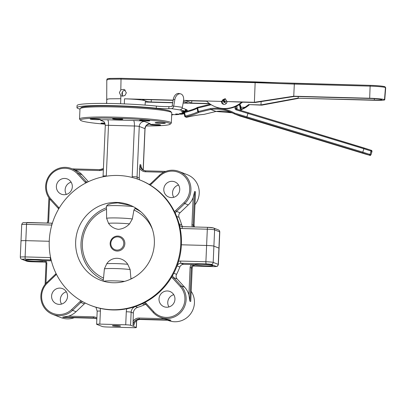 <?xml version="1.0" encoding="UTF-8"?>
<svg xmlns="http://www.w3.org/2000/svg" width="406" height="406" viewBox="0 0 406 406"><rect width="100%" height="100%" fill="white"/><g stroke="black" fill="none" stroke-linecap="round" stroke-linejoin="round"><path stroke-width="0.61" d="M32.607 259.825A9.186 0.7 -177.5 0 0 25.395 260.195A9.186 0.7 -177.5 0 0 36.54 261.362A9.186 0.7 -177.5 0 0 43.752 260.997A9.186 0.7 -177.5 0 0 32.607 259.825M61.545 304.084A8.166 7.947 111.3 0 1 66.335 291.807M51.598 296.025A8.166 7.947 -68.7 0 0 56.596 303.845A8.166 7.947 -68.7 0 0 67.533 296.451A8.166 7.947 -68.7 0 0 62.534 288.63A8.166 7.947 -68.7 0 0 51.598 296.025M168.957 306.946A8.166 7.947 111.3 0 1 173.748 294.675M159.01 298.892A8.166 7.947 -68.7 0 0 164.009 306.708A8.166 7.947 -68.7 0 0 174.945 299.313A8.166 7.947 -68.7 0 0 169.947 291.493A8.166 7.947 -68.7 0 0 159.01 298.892M56.419 274.253A5.105 4.968 111.3 0 1 55.688 275.116L47.451 282.957A18.377 17.879 -68.7 0 0 41.635 295.761A18.377 17.879 -68.7 0 0 51.968 312.965A18.377 17.879 -68.7 0 0 71.679 309.519L79.916 301.678A5.105 4.968 111.3 0 1 81.175 300.795M82.469 301.541A4.085 3.974 -68.7 0 0 80.809 302.5L72.572 310.341A19.397 18.874 111.3 0 1 52.734 314.391A19.397 18.874 111.3 0 1 40.859 295.817A19.397 18.874 111.3 0 1 47 282.302L55.236 274.461A4.085 3.974 -68.7 0 0 56.018 273.446M167.739 320.217L168.46 320.501A19.397 18.874 -68.7 0 0 194.438 302.937A19.397 18.874 -68.7 0 0 191.185 291.29M172.626 275.39A4.085 3.974 -68.7 0 0 173.641 277.623L181.177 285.885A19.397 18.874 111.3 0 1 186.121 299.694A19.397 18.874 111.3 0 1 160.147 317.253A19.397 18.874 111.3 0 1 153.219 312.493L145.683 304.231A4.085 3.974 -68.7 0 0 143.673 303.059M160.147 317.253L163.643 318.624A19.397 18.874 -68.7 0 0 163.841 318.695L170.073 319.958L170.946 320.304L170.307 320.283M190.8 299.587L190.718 301.485L189.841 301.145L188.897 294.847A19.397 18.874 -68.7 0 0 184.674 287.25L181.177 285.885L180.223 286.499L172.687 278.237A5.105 4.968 111.3 0 1 171.789 276.841M120.475 326.008A4.085 0.31 2.5 0 1 120.567 326.079A4.085 0.31 2.5 0 1 116.923 326.226A4.085 0.31 2.5 0 1 112.503 325.795A4.085 0.31 2.5 0 1 112.411 325.724A4.085 0.31 2.5 0 1 116.055 325.571A4.085 0.31 2.5 0 1 120.475 326.008M201.939 264.347A9.186 0.7 -177.5 0 0 194.733 264.712A9.186 0.7 -177.5 0 0 205.878 265.879A9.186 0.7 -177.5 0 0 213.089 265.514A9.186 0.7 -177.5 0 0 201.939 264.347M188.897 294.847L190.089 267.559A4.085 3.974 111.3 0 1 191.571 264.545L183.73 264.336A4.085 3.974 -68.7 0 0 179.833 267.006A66.351 64.574 -68.7 0 1 176.564 274.339A4.085 3.974 -68.7 0 0 177.143 278.988L184.674 287.25M190.718 301.485L192.18 268.011A3.06 2.979 111.3 0 1 195.301 265.042L194.992 265.052M191.571 264.545L194.423 264.702A3.06 2.979 -68.7 0 0 191.302 267.671L189.841 301.145M179.833 267.006L177.097 265.94L177.168 265.56M135.157 306.591L135.442 306.535A6.126 5.958 -68.7 0 0 131.148 312.199L130.58 325.242A4.085 0.31 -177.5 0 0 125.718 324.795L126.291 311.752A10.206 9.932 111.3 0 1 126.855 308.778M100.155 308.367A10.206 9.932 111.3 0 1 100.389 311.057L99.82 324.105L125.718 324.795M99.82 324.105A4.085 0.31 -177.5 0 0 96.618 324.267A4.085 0.31 -177.5 0 0 96.709 324.338L102.398 326.561A4.085 0.31 -177.5 0 0 107.26 327.008L133.158 327.698A4.085 0.31 -177.5 0 0 136.36 327.535A4.085 0.31 -177.5 0 0 136.269 327.464L130.58 325.242M64.249 317.456L94.365 318.258M68.543 316.152L93.284 316.812L93.456 317.918L62.661 317.096L68.543 316.152A19.397 18.874 -68.7 0 0 76.069 311.707L72.572 310.341L71.679 309.519M85.433 303.104A4.085 3.974 -68.7 0 0 84.306 303.866L76.069 311.707M134.056 324.323L133.909 325.424A6.126 5.958 111.3 0 1 140.151 319.481L170.946 320.304M170.073 319.958L139.278 319.136A6.126 5.958 -68.7 0 0 133.031 325.079L133.335 313.051L131.148 312.199A4.085 0.31 2.5 0 0 126.291 311.752M145.805 304.363A4.085 3.974 -68.7 0 0 144.683 304.683L142.267 303.739M133.335 313.051A6.126 5.958 -68.7 0 1 137.629 307.388A66.351 64.574 -68.7 0 0 144.683 304.683M45.041 261.205L44.061 261.007A3.06 2.979 111.3 0 1 44.584 261.068M46.04 263.763A3.06 2.979 -68.7 0 0 43.183 260.667L51.354 260.804M52.734 314.391L61.047 317.634A19.397 18.874 -68.7 0 0 74.257 317.725M144.896 302.434A5.105 4.968 111.3 0 1 146.201 303.444L153.737 311.707A18.377 17.879 -68.7 0 0 179.092 312.381A18.377 17.879 -68.7 0 0 180.223 286.499M219.783 231.943L219.073 248.213A6.126 0.467 -177.5 0 0 218.93 248.102L213.896 246.137L218.93 248.102L219.641 231.831A2.04 1.984 -68.7 0 0 218.387 229.877C219.22 230.212 219.687 230.897 219.783 231.943A6.126 0.467 -177.5 0 0 219.641 231.831L214.607 229.867L213.896 246.137A6.126 0.467 -177.5 0 0 206.608 245.468L181.401 244.798L206.608 245.468L207.319 229.197L182.066 228.522A6.126 5.958 111.3 0 1 180.132 228.136M52.237 223.183L27.055 222.513A2.04 0.442 91.5 0 0 27.019 222.503A2.04 0.442 91.5 0 0 26.527 224.376L25.817 240.646L49.248 241.271L25.817 240.646A6.126 0.467 -177.5 0 0 21.01 240.89A6.126 0.467 -177.5 0 0 21.153 240.997M194.966 204.731A19.397 18.874 -68.7 0 0 199.224 193.281A19.397 18.874 -68.7 0 0 187.349 174.712L179.036 171.464A19.397 18.874 111.3 0 1 190.911 190.038A19.397 18.874 111.3 0 1 184.771 203.553L176.534 211.394A4.085 3.974 -68.7 0 0 175.351 213.449M182.756 226.66A4.085 3.974 -68.7 0 1 181.67 224.858A66.351 64.574 -68.7 0 0 179.051 217.367A4.085 3.974 -68.7 0 1 180.036 212.759L188.272 204.918A19.397 18.874 -68.7 0 0 193.144 197.565L194.631 191.49L195.504 191.83L195.418 193.794M58.662 208.973A4.085 3.974 -68.7 0 0 58.129 208.232L50.593 199.975A19.397 18.874 111.3 0 1 45.645 186.161A19.397 18.874 111.3 0 1 71.623 168.602A19.397 18.874 111.3 0 1 78.551 173.362L86.087 181.624A4.085 3.974 -68.7 0 0 87.006 182.37M85.91 182.928A5.105 4.968 111.3 0 1 85.133 182.238L77.597 173.981A18.377 17.879 -68.7 0 0 58.231 169.49A18.377 17.879 -68.7 0 0 46.421 186.105A18.377 17.879 -68.7 0 0 51.11 199.189L58.642 207.451A5.105 4.968 111.3 0 1 59.164 208.126M146.028 125.946A44.914 3.415 -177.5 0 0 170.119 124.231A44.914 3.415 -177.5 0 0 115.766 118.258A44.914 3.415 -177.5 0 0 80.637 120.323A44.914 3.415 -177.5 0 0 105.19 124.19M80.637 120.323L79.667 119.268A45.934 3.492 2.5 0 1 79.54 118.994A45.934 3.492 2.5 0 1 115.593 117.156A45.934 3.492 2.5 0 1 171.327 123.003A45.934 3.492 2.5 0 1 171.185 123.262L170.119 124.231M171.327 123.003L171.774 112.832A45.934 3.492 -177.5 0 0 171.652 112.563A45.934 3.492 -177.5 0 0 116.035 106.991A45.934 3.492 -177.5 0 0 80.134 108.564A45.934 3.492 -177.5 0 0 79.987 108.828L79.54 118.994M80.134 108.564L81.195 107.6A44.914 3.415 2.5 0 1 116.299 106.057A44.914 3.415 2.5 0 1 170.677 111.508L171.652 112.563M156.549 125.215A5.105 0.386 2.5 0 1 150.357 124.566A5.105 0.386 2.5 0 1 154.361 124.358A5.105 0.386 2.5 0 1 160.558 125.007A5.105 0.386 2.5 0 1 156.549 125.215M145.724 120.988A5.105 0.386 2.5 0 1 139.532 120.338A5.105 0.386 2.5 0 1 143.536 120.135A5.105 0.386 2.5 0 1 149.728 120.785A5.105 0.386 2.5 0 1 145.724 120.988M96.42 119.674A5.105 0.386 2.5 0 1 90.223 119.024A5.105 0.386 2.5 0 1 94.233 118.821A5.105 0.386 2.5 0 1 100.424 119.471A5.105 0.386 2.5 0 1 96.42 119.674M105.093 123.805A5.105 0.386 2.5 0 1 101.053 123.251A5.105 0.386 2.5 0 1 104.794 123.038M118.826 119.455A5.105 0.386 2.5 0 1 112.635 118.806A5.105 0.386 2.5 0 1 116.639 118.603A5.105 0.386 2.5 0 1 122.835 119.252A5.105 0.386 2.5 0 1 118.826 119.455M161.349 123.373A5.105 0.386 2.5 0 1 155.153 122.724A5.105 0.386 2.5 0 1 159.162 122.521A5.105 0.386 2.5 0 1 165.354 123.17A5.105 0.386 2.5 0 1 161.349 123.373M173.748 197.296A8.166 7.947 111.3 0 1 178.538 185.019M163.796 189.237A8.166 7.947 -68.7 0 0 168.794 197.057A8.166 7.947 -68.7 0 0 179.736 189.663A8.166 7.947 -68.7 0 0 174.737 181.842A8.166 7.947 -68.7 0 0 163.796 189.237M66.335 194.428A8.166 7.947 111.3 0 1 71.121 182.152M56.383 186.369A8.166 7.947 -68.7 0 0 61.382 194.19A8.166 7.947 -68.7 0 0 72.324 186.796A8.166 7.947 -68.7 0 0 67.32 178.975A8.166 7.947 -68.7 0 0 56.383 186.369M163.796 172.261L145.49 171.774A7.146 6.953 111.3 0 1 139.664 168.165L139.238 177.909A4.085 3.974 -68.7 0 0 139.644 179.878M139.664 168.165L140.04 164.582A6.126 5.958 -68.7 0 0 145.718 170.84L165.815 171.378L145.734 170.84L143.79 170.449M144.237 170.601A6.126 5.958 111.3 0 1 140.918 164.922L140.958 165.973M88.401 181.69L82.053 174.732A19.397 18.874 -68.7 0 0 75.125 169.967L71.623 168.602M149.063 184.375A4.085 3.974 -68.7 0 0 150.961 183.355L159.198 175.514A19.397 18.874 111.3 0 1 179.036 171.464M174.626 211.917A5.105 4.968 111.3 0 1 175.641 210.572L183.877 202.731A18.377 17.879 -68.7 0 0 185.009 176.843A18.377 17.879 -68.7 0 0 159.654 176.168L151.418 184.009A5.105 4.968 111.3 0 1 150.027 184.948M213.099 266.59A2.04 0.442 -88.5 0 1 213.064 266.595L216.606 266.463C217.372 266.448 217.956 265.783 218.362 264.479L219.073 248.213A6.126 0.467 -177.5 0 0 218.93 248.102L218.22 264.372A2.04 1.984 -68.7 0 1 216.139 266.356A4.085 0.31 2.5 0 1 213.028 266.59A2.04 0.442 -88.5 0 0 213.064 266.595L193.002 266.062L213.028 266.59M218.362 264.479A6.126 0.467 -177.5 0 0 218.22 264.372L213.186 262.408L213.896 246.137A6.126 0.467 -177.5 0 0 206.608 245.468L205.898 261.738A2.04 0.442 -88.5 0 0 206.248 263.941L180.995 263.271A4.085 3.974 -68.7 0 0 177.097 265.94M51.105 259.825A4.085 3.974 -68.7 0 0 50.709 259.794A2.04 0.442 -88.5 0 1 50.359 257.587L25.106 256.917L25.817 240.646A6.126 0.467 -177.5 0 0 21.01 240.89L20.3 257.16A6.126 0.467 2.5 0 1 25.106 256.917A2.04 0.442 91.5 0 0 25.456 259.119A4.085 0.31 2.5 0 0 22.345 259.353A2.04 1.984 111.3 0 1 21.691 259.221C20.97 259.155 20.508 258.47 20.3 257.16M106.636 206.06A15.311 1.162 -177.5 0 1 117.715 205.629A15.311 1.162 -177.5 0 1 133.32 206.674A15.311 1.162 -177.5 0 0 117.715 205.629A15.311 1.162 -177.5 0 0 106.636 206.06C107.245 204.335 111.021 203.274 117.968 202.888L131.016 205.583M113.254 282.754A40.321 39.24 -68.7 0 0 153.504 250.355A40.321 39.24 -68.7 0 0 129.671 205.025A40.321 39.24 -68.7 0 0 116.761 202.421A40.321 39.24 -68.7 0 0 76.516 234.82A40.321 39.24 -68.7 0 0 100.348 280.15A40.321 39.24 -68.7 0 0 113.254 282.754M124.576 281.378A15.311 1.162 -177.5 0 0 115.116 280.896A15.311 1.162 -177.5 0 0 103.571 281.246A15.311 1.162 -177.5 0 1 124.576 281.378M117.938 175.473A67.371 65.564 -68.7 0 0 50.689 229.608A67.371 65.564 -68.7 0 0 90.513 305.348A67.371 65.564 -68.7 0 0 112.081 309.702A67.371 65.564 -68.7 0 0 179.33 255.567A67.371 65.564 -68.7 0 0 139.502 179.822A67.371 65.564 -68.7 0 0 117.938 175.473M90.513 305.348L91.172 305.606A67.371 65.564 -68.7 0 0 112.736 309.956A67.371 65.564 -68.7 0 0 179.985 255.821A67.371 65.564 -68.7 0 0 140.161 180.081L139.502 179.822M124.85 243.752A7.531 7.333 111.3 0 1 117.172 251.06A7.531 7.333 111.3 0 1 110.148 243.361A7.531 7.333 111.3 0 1 117.826 236.053A7.531 7.333 111.3 0 1 124.85 243.752M133.589 277.658A37.271 36.271 111.3 0 1 130.935 278.795L130.138 269.543L127.753 264.306C122.627 256.556 111.67 256.232 106.758 263.743L104.398 268.858L103.53 278.064A37.271 36.271 111.3 0 1 82.367 243.072A37.271 36.271 111.3 0 1 106.529 209.288L106.605 218.255L108.524 223.315C110.924 226.715 114.223 228.725 118.41 229.339C122.729 228.954 126.433 227.132 129.519 223.873L132.351 218.946L133.939 210.019A37.271 36.271 111.3 0 1 152.438 229.375M133.939 210.019L135.492 207.892M123.779 243.656A6.633 6.455 111.3 0 1 117.019 250.091A6.633 6.455 111.3 0 1 110.833 243.311A6.633 6.455 111.3 0 1 117.593 236.876A6.633 6.455 111.3 0 1 123.779 243.656M103.53 278.064L103.119 281.109M106.387 206.258L106.529 209.288M119.4 92.624L120.81 95.608L121.602 96.049L124.886 95.603L126.362 92.801L124.15 89.371L120.821 89.848L119.4 92.624M122.952 96.278A3.573 3.476 111.3 0 1 125.322 90.137M183.578 100.394L221.356 101.398A2.918 2.837 -68.7 0 0 223.143 104.195A2.918 2.837 -68.7 0 0 227.05 101.551L225.244 98.749L221.356 101.398L206.492 101.003A26.847 26.126 -68.7 0 0 215.307 106.778A26.847 26.126 -68.7 0 0 241.915 101.947L254.389 102.282L255.141 82.657L120.841 79.074L109.61 79.195C107.032 79.398 106.23 79.703 107.199 80.104M369.678 98.242L370.115 86.128A12.936 0.985 -177.5 0 0 370.115 86.128L294.213 84.103L255.141 82.657L255.298 81.885L294.36 83.331L293.746 96.217L294.36 96.455L255.009 102.52L254.389 102.282L293.746 96.217L369.678 98.242A12.515 0.949 2.5 0 1 384.512 99.592A12.515 0.949 2.5 0 1 384.751 99.795A12.515 0.949 2.5 0 1 374.931 100.292L298.999 98.267L261.763 105.159L248.675 104.586L260.967 104.915L261.144 101.576M294.36 96.455L370.292 98.48A9.658 0.736 2.5 0 1 381.726 99.521A9.658 0.736 2.5 0 1 381.899 99.668A9.658 0.736 2.5 0 1 374.317 100.054L298.999 98.267M225.543 98.886L221.97 101.637L223.467 104.296M215.307 106.778L215.916 107.017A26.847 26.126 -68.7 0 0 238.779 104.931L242.529 102.185L255.009 102.52M241.915 101.947L227.05 101.551L242.529 102.185M260.967 104.915L298.197 98.059L298.278 96.562M261.144 104.915L261.763 105.159M241.265 109.671A26.847 26.126 -68.7 0 0 249.289 104.824M241.25 109.194A26.847 26.126 -68.7 0 0 244.93 107.331L240.991 107.225M244.93 107.331L248.675 104.586M151.331 99.754L151.22 101.987L147.363 101.632L144.978 100.703L142.602 99.774L145.069 99.587L173.118 100.338M183.441 101.226L187.902 102.967L183.157 102.84M172.733 102.561L151.22 101.987M144.978 100.703A17.199 1.309 -177.5 0 0 124.51 98.815L173.159 100.115M209.435 103.54L191.698 103.068L185.552 100.668L206.725 101.231M209.75 103.769L183.121 103.063M172.692 102.784L145.297 102.053M145.059 105.088L145.378 101.008A17.199 1.309 -177.5 0 0 144.983 100.703M244.909 107.321L240.991 107.22M191.698 103.068L191.815 100.835M122.445 91.863L122.292 95.369M107.128 99.176L107.032 99.688L107.128 99.176L109.762 98.81L120.8 98.719L120.623 103.753M109.61 79.195A0.812 0.68 -94.3 0 1 110.325 78.409L121.049 78.307L255.283 81.885M120.821 89.848L121.039 78.302L370.313 85.356C377.651 85.605 382.523 86.057 384.939 86.717L385.7 87.732A12.936 0.985 -177.5 0 0 385.451 87.523A12.936 0.985 -177.5 0 0 370.12 86.128L370.313 85.356A12.124 0.924 2.5 0 1 384.7 86.671L385.451 87.523L384.512 99.592M224.589 101.764L223.706 101.5M223.549 101.404A0.675 0.655 111.3 0 1 224.802 101.185A0.675 0.655 111.3 0 1 224.447 102.094A0.675 0.655 111.3 0 1 223.549 101.51L223.721 101.5A0.492 0.477 111.3 0 0 224.65 101.652A0.492 0.477 111.3 0 0 224.386 101.018A0.492 0.477 111.3 0 0 223.726 101.424M223.95 100.861A0.802 0.782 111.3 0 1 225.086 101.82A0.802 0.782 111.3 0 1 223.599 101.759M224.543 101.82L223.721 101.5M183.984 112.782A0.812 0.787 111.3 0 1 184.547 111.858M185.486 116.563L184.745 116.273L183.974 112.802L184.568 112.569L185.319 116.025A17.95 2.329 167.7 0 0 197.823 111.711L198.407 111.513L198.752 112.366A18.757 2.431 -12.3 0 1 185.689 116.872A0.812 0.787 111.3 0 1 184.745 116.273L185.319 116.025L185.689 116.872L186.73 117.278A0.812 0.787 111.3 0 1 186.268 117.248L185.222 116.842M203.837 114.421L203.837 114.421A0.812 0.812 0 0 0 203.985 114.401L203.964 114.396A0.812 0.619 86.6 0 1 203.837 114.421C199.194 114.741 193.495 115.695 186.75 117.283L186.73 117.278A18.757 2.431 -12.3 0 1 203.964 114.396L215.931 111.477L210.719 109.442A0.812 0.787 -68.7 0 1 210.805 109.427L210.541 108.559A41.082 39.981 111.3 0 1 234.693 113.142L234.627 113.984A0.812 0.787 111.3 0 1 234.48 113.924A40.27 39.194 -68.7 0 0 229.781 111.711A40.27 39.194 -68.7 0 0 210.805 109.427L216.012 111.462L232.349 112.822A40.27 39.194 111.3 0 0 216.012 111.462A0.812 0.787 -68.7 0 0 215.931 111.477L215.967 111.467M229.781 111.711L234.475 113.919L234.693 113.142L246.878 116.847L246.812 117.689L246.904 116.857L362.807 152.159L363.857 148.748L247.954 113.447L246.904 116.857M234.475 113.919L239.839 116.02A0.812 0.787 111.3 0 1 239.728 115.974M197.072 108.255L197.656 108.057L198.407 111.513L210.374 108.59L210.719 109.442L198.752 112.366A0.812 0.766 55.7 0 1 197.823 111.711L197.072 108.255A17.95 2.329 -12.3 0 1 184.568 112.569L184.573 111.848C191.145 110.168 195.413 108.706 197.377 107.453L197.377 107.453A0.812 0.766 55.7 0 0 197.072 108.255M197.199 107.626A18.757 2.431 167.7 0 1 184.593 111.848L184.573 111.848M197.626 107.346A0.812 0.766 55.7 0 0 197.377 107.453A0.812 0.812 0 0 1 197.641 107.336L197.656 108.057L211.029 104.794A1.619 1.578 -68.7 0 0 211.206 104.738M210.415 104.23L197.641 107.336L210.404 104.225M236.581 109.158L236.525 109.143A0.812 0.787 111.3 0 0 236.576 109.158L248.335 112.731L247.929 113.441L236.17 109.869L236.581 109.158L248.335 112.731L247.954 113.447M246.878 116.847L247.929 113.441M237.312 109.381A0.812 0.787 111.3 0 1 237.074 108.778A12.967 12.616 -68.7 0 0 236.881 105.981M371.338 150.367A0.812 0.787 111.3 0 1 371.85 151.367L370.962 154.848C368.668 155.665 373.19 156.082 365.943 154.25L239.844 116.02L365.938 154.25L369.81 155.32L362.715 152.991L362.807 152.159L370.805 154.777A0.812 0.787 111.3 0 1 369.81 155.32M239.281 104.641A12.967 12.616 111.3 0 1 240.2 109.996A0.812 0.787 -68.7 0 0 240.235 110.27M187.09 109.98L187.034 111.208L187.085 109.985A61.321 4.664 2.5 0 0 186.4 109.529L186.318 111.401M182.319 112.081L184.177 112.107M175.691 113.974L181.243 114.218A61.321 4.664 2.5 0 0 183.39 113.924L183.136 113.589M175.691 114L178.828 114.462A61.321 4.664 2.5 0 1 177.386 114.578A61.321 4.664 2.5 0 1 175.834 114.685L171.702 114.451M171.682 114.903A61.321 4.664 2.5 0 0 172.662 114.862L172.738 114.522M171.692 114.619L172.728 114.791M183.4 113.599L183.39 113.924M184.151 113.629L179.553 113.477L183.126 113.842M183.989 112.868L181.781 112.843L184.025 113.03M187.075 110.325L187.242 111.153L187.278 110.376M182.314 112.122L184.08 112.239M186.379 110.016L185.689 110.006M181.137 111.285L185.618 111.569L185.715 109.447L186.4 109.529M185.298 109.427L185.715 109.447M180.173 109.762A2.878 2.121 -82.7 0 0 182.375 107.336L183.527 100.729A6.481 4.37 102.1 0 0 180.685 93.872A6.481 4.37 102.1 0 0 180.538 93.837A6.481 4.37 102.1 0 0 174.839 99.617L173.687 106.23A2.878 2.121 97.3 0 1 171.484 108.651L179.016 109.787A61.321 4.664 2.5 0 1 185.217 111.214L181.137 111.325M185.217 111.214L185.314 109.097A61.321 4.664 2.5 0 0 182.096 108.25M182.375 107.336L172.149 105.9A0.751 0.553 97.3 0 1 171.576 106.534L168.921 106.6L168.83 108.717L171.484 108.651M172.149 105.9L173.301 99.292A6.481 4.37 -77.9 0 1 179 93.507A6.481 4.37 -77.9 0 1 179.153 93.542M79.977 109.107A49.004 3.725 2.5 0 1 76.967 107.676L77.059 105.56A49.004 3.725 2.5 0 1 104.753 103.413A49.004 3.725 2.5 0 1 156.381 106.088A9.724 0.741 -177.5 0 0 168.921 106.6M168.83 108.717A9.724 0.741 2.5 0 1 156.29 108.204L156.381 106.088M76.967 107.676A49.004 3.725 2.5 0 1 104.662 105.53A49.004 3.725 2.5 0 1 156.29 108.204M106.367 103.428A6.481 5.978 -126.8 0 1 106.727 102.266M22.345 259.353L27.38 261.317A2.04 1.984 -68.7 0 1 26.725 261.185L32.272 261.774A2.04 0.442 91.5 0 1 32.236 261.768L45.619 262.124L32.272 261.774A2.04 0.442 91.5 0 0 32.307 261.768M178.569 261.383A6.126 5.958 111.3 0 1 180.645 261.063L205.898 261.738A6.126 0.467 -177.5 0 1 213.186 262.408A2.04 1.984 111.3 0 1 211.105 264.392L216.139 266.356M177.143 278.988L173.641 277.623L172.687 278.237M176.564 274.339L173.778 273.248M190.089 267.559L192.175 268.046M195.301 265.042L194.423 264.702M183.73 264.336L180.995 263.271A2.04 0.442 91.5 0 1 180.645 261.063M206.248 263.941A4.085 0.31 2.5 0 1 211.105 264.392M96.618 324.267L97.186 311.224A4.085 0.31 2.5 0 1 100.389 311.057M95.415 318.314L96.841 319.116A6.126 5.958 -68.7 0 0 93.456 317.918L94.329 318.258A6.126 5.958 111.3 0 1 95.846 318.502M93.284 316.812A7.146 6.953 111.3 0 1 96.892 317.969M63.534 317.436L62.661 317.096M84.306 303.866L80.809 302.5L79.916 301.678M136.269 327.464L136.568 320.588M140.187 319.481L139.278 319.136L139.101 318.035L163.841 318.695M133.031 325.079L133.909 325.424M132.975 321.329A7.146 6.953 111.3 0 1 139.101 318.035M137.629 307.388L135.442 306.535M51.141 259.962L25.456 259.119M43.183 260.667L44.061 261.007M46.04 263.798L46.817 263.738L45.959 283.373M45.599 260.652A4.085 3.974 111.3 0 1 46.817 263.738M55.688 275.116L55.236 274.461M47.451 282.957L47 282.302M145.683 304.231L146.201 303.444M153.219 312.493L153.737 311.707M32.236 261.768A4.085 0.31 2.5 0 1 27.38 261.317M188.272 204.918L184.771 203.553L183.877 202.731M58.642 207.451L58.129 208.232M51.11 199.189L50.593 199.975M103.611 121.485L100.632 120.323A9.186 0.7 2.5 0 1 107.631 119.79A5.105 1.106 -88.5 0 1 108.498 125.302L106.291 175.92A8.166 7.947 111.3 0 1 106.27 176.219M106.291 175.92A4.085 0.31 -177.5 0 0 103.088 176.082L102.992 176.818M139.238 177.909L137.05 177.057A4.085 0.31 -177.5 0 0 132.189 176.61L134.401 125.997L108.498 125.302A4.085 0.31 -177.5 0 0 105.296 125.469C104.291 120.43 103.753 122.003 102.266 120.653A5.105 4.968 111.3 0 0 100.632 120.323M132.199 177.468A8.166 7.947 111.3 0 1 132.189 176.61M148.753 124.134L146.703 125.21C146.261 125.144 145.708 126.322 145.043 128.732A4.085 0.31 -177.5 0 0 144.947 128.661L139.258 126.444L137.05 177.057A4.085 3.974 -68.7 0 0 137.477 179.071M145.49 171.774L145.734 170.84M140.918 164.922L140.04 164.582M72.344 168.881L99.932 169.622A6.126 5.958 -68.7 0 0 103.413 168.607M103.413 168.581L99.912 169.617L99.668 170.55L74.932 169.891M103.368 169.591A7.146 6.953 111.3 0 1 99.668 170.55M72.354 168.886L99.896 169.622M143.145 169.906L144.947 128.661A5.105 4.968 111.3 0 1 150.149 123.713A9.186 0.7 2.5 0 1 148.434 124.216M107.631 119.79L133.528 120.486A5.105 1.106 -88.5 0 1 134.401 125.997A4.085 0.31 -177.5 0 1 139.258 126.444A5.105 4.968 111.3 0 1 144.46 121.49L150.149 123.713M133.528 120.486A9.186 0.7 2.5 0 1 144.46 121.49M82.053 174.732L78.551 173.362L77.597 173.981M87.442 182.152L86.087 181.624L85.133 182.238M194.631 191.49L193.17 224.965L191.952 224.853L193.144 197.565M192.408 226.918A4.085 3.974 111.3 0 1 191.952 224.853M195.504 191.83L194.043 225.305L194.459 226.969A3.06 2.979 111.3 0 1 194.043 225.305L193.17 224.965A3.06 2.979 -68.7 0 0 193.789 226.954M207.776 227.335L182.593 226.66A2.04 0.442 91.5 0 0 182.558 226.655L207.811 227.33L213.358 227.913A2.04 1.984 111.3 0 1 214.607 229.867A6.126 0.467 -177.5 0 0 207.319 229.197A2.04 0.442 -88.5 0 1 207.811 227.33A2.04 0.442 -88.5 0 1 207.847 227.335A4.085 0.31 -177.5 0 1 212.703 227.781M179.356 224.762A4.085 3.974 -68.7 0 0 182.527 226.66M181.67 224.858L179.122 223.863M181.284 226.396L182.558 226.655A2.04 0.442 91.5 0 0 182.066 228.522M180.036 212.759L176.534 211.394L175.641 210.572M179.051 217.367L176.63 216.423M159.654 176.168L159.198 175.514M151.418 184.009L150.961 183.355M49.649 198.854L48.679 221.026A4.085 3.974 111.3 0 1 48.045 223.067M48.679 221.026L47.903 221.087M51.816 225.051A6.126 5.958 111.3 0 1 51.78 225.051A2.04 0.442 -88.5 0 1 52.272 223.178A2.04 0.442 -88.5 0 1 52.308 223.183M51.78 225.051L26.527 224.376A6.126 0.467 2.5 0 0 21.721 224.619L21.01 240.89M135.015 208.542A39.037 37.991 111.3 0 1 141.075 211.978M132.351 218.946A15.311 1.162 -177.5 0 0 117.862 217.971A15.311 1.162 -177.5 0 0 106.605 218.255M129.519 223.873A13.946 1.061 -177.5 0 0 117.933 223.168A13.946 1.061 -177.5 0 0 108.524 223.315M127.753 264.306A13.946 1.061 -177.5 0 0 116.172 263.601A13.946 1.061 -177.5 0 0 106.758 263.743M130.138 269.543A15.311 1.162 -177.5 0 0 115.654 268.569A15.311 1.162 -177.5 0 0 104.398 268.858M103.21 279.835A39.037 37.991 111.3 0 1 81.017 243.174A39.037 37.991 111.3 0 1 106.357 207.776M374.317 100.054L374.388 98.658M294.37 83.337L370.297 85.361M121.039 78.302L110.229 78.409C105.448 78.967 107.691 79.028 106.788 79.799L106.717 103.428M120.81 95.608L120.8 98.719M124.327 103.895L124.51 98.815M362.715 152.991L234.627 113.984M236.525 109.143A0.812 0.787 111.3 0 1 236.028 108.372L235.064 108.285A1.619 1.578 -68.7 0 0 236.17 109.869M235.064 108.285A12.155 11.83 -68.7 0 0 235.038 106.819M235.962 106.423A12.967 12.616 111.3 0 1 236.028 108.372L237.074 108.778M364.238 148.033L370.597 150.073A0.812 0.787 111.3 0 0 370.541 150.053L248.335 112.731L364.238 148.033L363.857 148.748L371.054 151.057L370.003 154.463A0.812 0.787 111.3 0 1 369.013 155.011M372.013 151.443C371.855 150.565 371.652 150.21 371.394 150.382L370.597 150.073A0.812 0.787 111.3 0 1 371.054 151.057L372.013 151.443L370.962 154.848M240.2 109.996L241.24 110.402A12.967 12.616 -68.7 0 0 239.946 104.2L241.26 110.417M222.529 100.003A12.155 11.83 111.3 0 1 224.934 98.8M178.731 114.385L178.741 114.127M174.839 99.617L173.301 99.292M195.164 265.047C193.434 265.245 192.444 266.24 192.2 268.031L190.784 300.531M97.186 311.224L95.958 307.256M96.293 318.654L94.349 318.263L63.889 317.446M136.67 320.517L136.36 327.535M133.98 324.881C134.731 321.476 136.792 319.679 140.166 319.481L170.627 320.298M45.117 284.367L46.015 263.778C46 262.383 45.386 261.408 44.163 260.865M26.725 261.185L21.691 259.221M140.938 165.47C141.151 168.018 142.394 169.789 144.668 170.789M145.043 128.732L143.242 169.982M105.296 125.469L103.088 176.082M213.358 227.913L218.387 229.877M47.076 223.041L47.878 221.072L48.898 197.813M52.374 223.178L23.477 222.64C22.711 222.655 22.122 223.315 21.721 224.619M194.068 225.32L195.484 192.82M384.751 99.795L385.7 87.732M224.066 102.287L226.457 103.215M224.65 100.789L227.04 101.718M234.572 113.969L239.784 115.999M183.974 112.802L184.725 116.258M203.985 114.401L215.951 111.477M172.855 114.827L172.865 114.528M178.939 114.436L178.95 114.142M180.538 93.837L179 93.507"/></g></svg>
